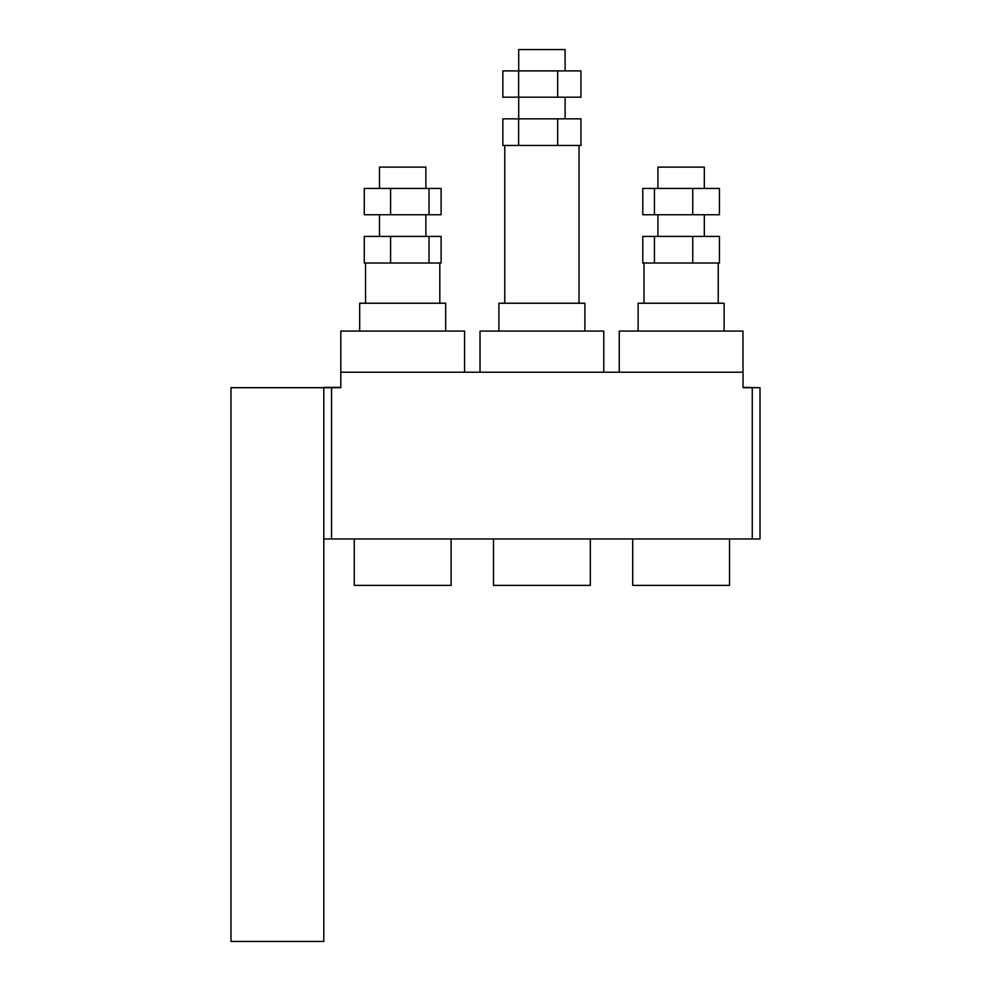 <?xml version="1.0" encoding="UTF-8"?>
<svg xmlns="http://www.w3.org/2000/svg" width="991" height="991" viewBox="0 0 991 991"><rect width="100%" height="100%" fill="white"/><g stroke="black" fill="none" stroke-linecap="round" stroke-linejoin="round"><path stroke-width="1.49" d="M518.702 97.192L518.702 118.846M379.491 214.75L379.491 236.403M657.913 214.75L657.913 236.403M504.778 145.454L502.846 145.454L502.846 118.846L580.961 118.846L580.961 145.454L504.778 145.454L504.778 303.234M390.59 236.403L390.59 263.011L364.267 263.011L364.267 236.403L441.119 236.403L441.119 263.011L439.818 263.011L439.818 303.234M644.001 263.011L642.8 263.011L642.8 236.403L719.441 236.403L719.441 263.011L644.001 263.011L644.001 303.234M390.59 263.011L439.818 263.011M498.907 331.068L498.907 303.234L584.901 303.234L584.901 331.068M359.683 331.068L359.683 303.234L445.69 303.234L445.69 331.068M638.117 331.068L638.117 303.234L724.124 303.234L724.124 331.068M480.028 372.22L480.028 331.068L603.779 331.068L603.779 372.22M752.268 538.968L752.268 387.692L760.01 387.692L760.01 538.968L331.539 538.968L331.539 387.692L340.817 387.692L340.817 331.068L464.568 331.068L464.568 372.22L464.568 331.068M619.251 372.22L619.251 331.068L742.99 331.068L742.99 372.22L742.99 331.068M331.539 538.968L323.797 538.968L323.797 387.382L340.817 387.382M323.797 538.968L323.797 941.45L230.99 941.45L230.99 387.692L331.539 387.692M752.268 387.692L743.052 387.692L743.052 372.22L340.817 372.22M760.01 387.692L743.052 387.382M451.103 538.968L451.103 585.371L354.27 585.371L354.27 538.968M729.537 538.968L729.537 585.371L632.704 585.371L632.704 538.968M590.326 538.968L590.326 585.371L493.493 585.371L493.493 538.968M692.746 236.403L692.746 263.011M654.432 236.403L654.432 263.011M429.016 236.403L429.016 263.011M557.66 118.846L557.66 145.454M518.615 118.846L518.615 145.454M692.746 188.451L719.441 188.451L719.441 214.75L642.8 214.75L642.8 188.451L692.746 188.451L692.746 214.75M654.432 188.451L654.432 214.75M657.913 188.451L657.913 167.107L704.316 167.107L704.316 188.451M364.267 188.451L441.119 188.451L441.119 214.75L364.267 214.75L364.267 188.451M390.59 188.451L390.59 214.75M429.016 188.451L429.016 214.75M379.491 188.451L379.491 167.107L425.895 167.107L425.895 188.451M518.615 70.894L580.961 70.894L580.961 97.192L502.846 97.192L502.846 70.894L518.615 70.894L518.615 97.192M557.66 70.894L557.66 97.192M518.702 70.894L518.702 49.55L565.105 49.55L565.105 70.894M565.105 97.192L565.105 118.846M425.895 214.75L425.895 236.403M704.316 214.75L704.316 236.403M718.24 263.011L718.24 303.234M365.568 263.011L365.568 303.234M579.029 145.454L579.029 303.234"/></g></svg>
